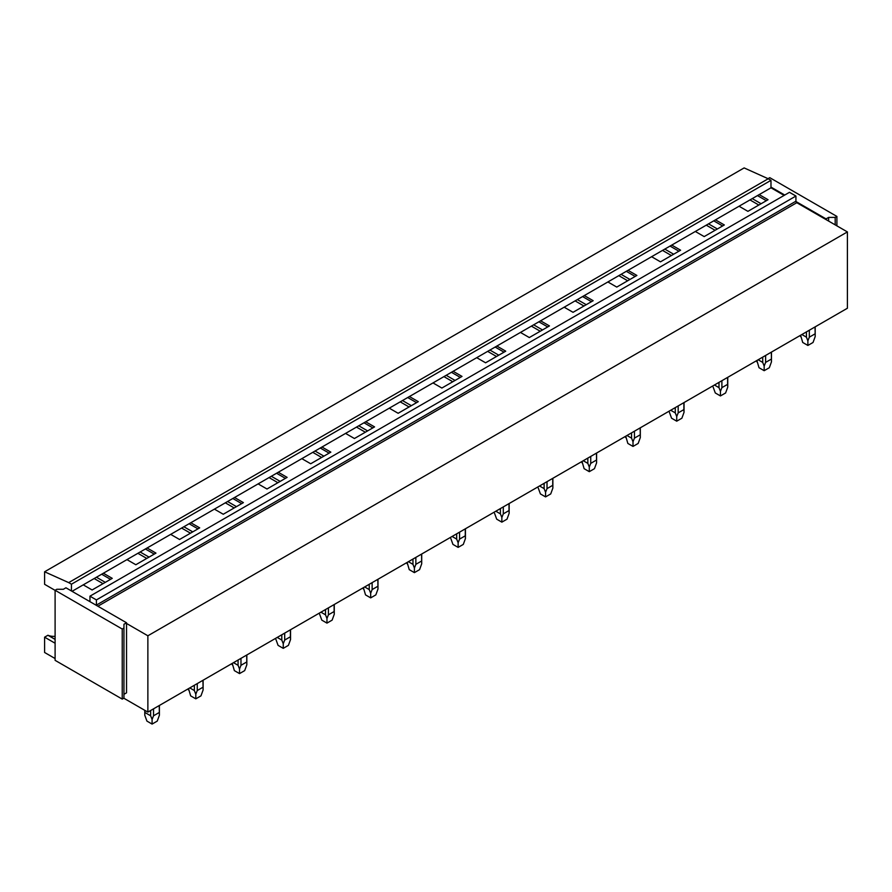 <?xml version="1.0" encoding="UTF-8"?>
<svg xmlns="http://www.w3.org/2000/svg" width="892" height="892" viewBox="0 0 892 892"><rect width="100%" height="100%" fill="white"/><g stroke="black" fill="none" stroke-linecap="round" stroke-linejoin="round"><path stroke-width="1.34" d="M44.6 571.783L68.695 582.621L768.224 178.757L744.129 167.919L44.6 571.783L44.6 584.305L55.103 590.37M768.224 178.757L770.978 180.34L71.449 584.204L68.695 582.621M71.449 584.204L71.449 590.972L65.941 587.783L63.365 589.278L56.82 589.278L55.103 590.27L122.226 629.027L122.226 699.094L55.103 660.336L55.103 590.27M770.978 180.34L770.978 187.799L72.051 591.318M89.958 596.179L96.414 599.915L795.932 196.039L789.476 192.315L89.958 596.179L89.958 601.353A1.215 0.702 60 0 1 89.914 601.632L71.449 590.972M96.414 599.915L96.414 605.077A1.215 0.702 60 0 0 96.448 605.4L89.914 601.632M795.932 196.039L795.932 201.213L96.414 605.077M97.875 606.226L796.79 202.707A1.215 0.702 60 0 1 795.932 201.213M123.955 694.322L126.53 692.828L126.53 623.463L147.871 635.784L147.871 712.106L847.4 308.242L847.4 231.92L147.871 635.784M796.79 202.707L847.4 231.92M55.103 643.243L44.6 637.178L44.6 652.487L55.103 658.541M123.776 698.191L147.871 712.106M759.181 194.601L768.045 199.719L747.909 211.348L739.044 206.23M757.464 195.593L766.328 200.711M752.235 198.615L761.099 203.733M749.971 199.919L758.836 205.037M715.462 219.845L724.326 224.962L704.189 236.592L695.325 231.474M713.745 220.837L722.609 225.955M708.516 223.859L717.38 228.976M706.252 225.163L715.116 230.281M671.743 245.088L680.607 250.206L660.47 261.835L651.606 256.718M670.026 246.08L678.89 251.198M664.796 249.102L673.661 254.22M662.533 250.407L671.397 255.525M628.024 270.332L636.888 275.45L616.751 287.079L607.887 281.961M626.307 271.324L635.171 276.442M621.077 274.335L629.942 279.452M618.814 275.65L627.678 280.768M584.305 295.575L593.169 300.693L573.032 312.312L564.168 307.194M582.587 296.568L591.452 301.686M577.358 299.578L586.222 304.696M575.095 300.883L583.959 306.001M540.585 320.808L549.45 325.926L529.313 337.555L520.449 332.437M538.857 321.811L547.721 326.929M533.639 324.822L542.503 329.94M531.376 326.126L540.24 331.244M496.866 346.051L505.731 351.169L485.594 362.799L476.729 357.681M495.138 347.044L504.002 352.162M489.92 350.065L498.784 355.183M487.656 351.37L496.521 356.488M453.147 371.295L462.011 376.413L441.875 388.042L432.999 382.924M451.419 372.287L460.283 377.405M446.201 375.309L455.065 380.427M443.937 376.614L452.802 381.731M409.428 396.539L418.292 401.656L398.144 413.286L389.28 408.168M407.7 397.531L416.564 402.649M402.482 400.553L411.346 405.67M400.218 401.857L409.082 406.975M365.698 421.782L374.562 426.9L354.425 438.518L345.561 433.4M363.981 422.775L372.845 427.892M358.762 425.785L367.627 430.903M356.499 427.101L365.363 432.219M321.979 447.026L330.843 452.144L310.706 463.762L301.842 458.644M320.261 448.018L329.126 453.136M315.032 451.029L323.896 456.147M312.769 452.333L321.633 457.451M278.259 472.258L287.124 477.376L266.987 489.006L258.123 483.888M276.542 473.251L285.407 478.368M271.313 476.272L280.177 481.39M269.05 477.577L277.914 482.695M234.54 497.502L243.405 502.62L223.268 514.249L214.403 509.131M232.823 498.494L241.687 503.612M227.594 501.516L236.458 506.634M225.33 502.82L234.195 507.938M190.821 522.745L199.685 527.863L179.548 539.493L170.684 534.375M189.104 523.738L197.968 528.856M183.875 526.759L192.739 531.877M181.611 528.064L190.475 533.182M147.102 547.989L155.966 553.107L135.829 564.736L126.965 559.618M145.385 548.981L154.249 554.099M140.155 551.992L149.02 557.11M137.892 553.308L146.756 558.425M94.173 578.54L103.037 583.658M103.383 573.233L112.247 578.351L92.11 589.969L83.246 584.851M770.978 187.799L784.146 195.404M101.655 574.225L110.53 579.343M96.436 577.236L105.301 582.353M44.6 637.178L47.923 635.26A40.162 23.192 120 0 0 55.103 636.331M47.923 635.26L55.103 639.408M836.897 225.854L836.897 216.421L835.18 217.414L828.635 217.414L826.059 218.897L795.976 201.536M768.045 178.679L769.774 177.664L836.897 216.421M826.059 219.599L826.059 218.897M784.748 195.047L770.978 187.097M828.635 221.082L828.635 217.414M835.18 224.862L835.18 217.414M126.53 623.463L126.53 622.772L96.448 605.4M126.53 622.772L123.955 624.255L123.955 628.035L122.226 629.027M122.226 699.094L123.955 698.101L123.955 628.035M815.043 326.918L815.188 336.607L813.047 342.472L807.884 345.449L802.722 342.472L800.615 335.258M801.875 334.522L806.435 337.165L807.884 340.822L809.334 337.165L809.334 330.218M806.435 331.891L806.435 337.165M815.043 333.864L809.334 337.165M807.884 345.449L807.884 340.822M771.324 352.162L771.468 361.851L769.328 367.716L764.165 370.693L759.003 367.716L756.895 360.491M758.155 359.766L762.716 362.408L764.165 366.066L765.615 362.408L765.615 355.462M762.716 357.135L762.716 362.408M771.324 359.108L765.615 362.408M764.165 370.693L764.165 366.066M713.143 387.095L715.284 392.959L720.446 395.937L720.446 391.309L721.896 387.652L721.896 380.706M714.436 385.01L718.997 387.652L720.446 391.309M718.997 382.378L718.997 387.652M727.604 377.405L727.604 384.352L721.896 387.652M727.604 384.352L727.749 387.095L725.609 392.959L720.446 395.937M669.424 412.327L671.564 418.203L676.727 421.18L676.727 416.553L678.176 412.885L678.176 405.938M670.706 410.253L675.277 412.885L676.727 416.553M675.277 407.611L675.277 412.885M683.885 402.649L683.885 409.595L678.176 412.885M683.885 409.595L684.03 412.327L681.889 418.203L676.727 421.18M640.166 427.892L640.311 437.571L638.17 443.435L633.008 446.424L627.845 443.435L625.738 436.221M626.987 435.497L631.558 438.128L633.008 441.785L634.457 438.128L634.457 431.182M631.558 432.854L631.558 438.128M640.166 434.839L634.457 438.128M633.008 446.424L633.008 441.785M596.447 453.125L596.592 462.814L594.451 468.679L589.289 471.667L584.126 468.679L582.019 461.465M583.268 460.74L587.839 463.372L589.289 467.029L590.738 463.372L590.738 456.425M587.839 458.098L587.839 463.372M596.447 460.071L590.738 463.372M589.289 471.667L589.289 467.029M538.266 488.058L540.407 493.923L545.57 496.9L545.57 492.272L547.019 488.615L547.019 481.669M539.548 485.973L544.12 488.615L545.57 492.272M544.12 483.341L544.12 488.615M552.728 478.368L552.728 485.315L547.019 488.615M552.728 485.315L552.873 488.058L550.732 493.923L545.57 496.9M494.547 513.301L496.688 519.166L501.85 522.143L501.85 517.516L503.3 513.859L503.3 506.912M495.829 511.216L500.401 513.859L501.85 517.516M500.401 508.585L500.401 513.859M509.009 503.612L509.009 510.558L503.3 513.859M509.009 510.558L509.154 513.301L507.013 519.166L501.85 522.143M450.828 538.545L452.958 544.41L458.131 547.387L458.131 542.76L459.57 539.102L459.57 532.156M452.11 536.46L456.682 539.102L458.131 542.76M456.682 533.829L456.682 539.102M465.278 528.856L465.278 535.802L459.57 539.102M465.278 535.802L465.434 538.545L463.294 544.41L458.131 547.387M421.559 554.099L421.704 563.777L419.575 569.642L414.401 572.631L409.238 569.642L407.131 562.428M408.391 561.704L412.963 564.335L414.401 568.003L415.85 564.335L415.85 557.389M412.963 559.061L412.963 564.335M421.559 561.046L415.85 564.335M414.401 572.631L414.401 568.003M377.84 579.343L377.985 589.021L375.844 594.886L370.682 597.874L365.519 594.886L363.412 587.672M364.672 586.947L369.232 589.579L370.682 593.236L372.131 589.579L372.131 582.632M369.232 584.305L369.232 589.579M377.84 586.289L372.131 589.579M370.682 597.874L370.682 593.236M319.659 614.265L321.8 620.13L326.963 623.118L326.963 618.479L328.412 614.822L328.412 607.876M320.953 612.191L325.513 614.822L326.963 618.479M325.513 609.548L325.513 614.822M334.121 604.575L334.121 611.522L328.412 614.822M334.121 611.522L334.266 614.265L332.125 620.13L326.963 623.118M275.94 639.508L278.081 645.373L283.243 648.35L283.243 643.723L284.693 640.066L284.693 633.119M277.234 637.423L281.794 640.066L283.243 643.723M281.794 634.792L281.794 640.066M290.402 629.819L290.402 636.765L284.693 640.066M290.402 636.765L290.547 639.508L288.406 645.373L283.243 648.35M246.683 655.062L246.828 664.752L244.687 670.617L239.524 673.594L234.362 670.617L232.255 663.392M233.514 662.667L238.075 665.309L239.524 668.967L240.974 665.309L240.974 658.363M238.075 660.035L238.075 665.309M246.683 662.009L240.974 665.309M239.524 673.594L239.524 668.967M202.963 680.306L203.108 689.995L200.968 695.86L195.805 698.837L190.643 695.86L188.535 688.635M189.784 687.91L194.356 690.542L195.805 694.21L197.255 690.542L197.255 683.595M194.356 685.279L194.356 690.542M202.963 687.253L197.255 690.542M195.805 698.837L195.805 694.21M159.244 705.55L159.389 715.228L157.248 721.093L152.086 724.081L146.924 721.093L144.783 715.228L144.928 710.411M144.928 712.496L150.636 715.785L152.086 719.443L153.535 715.785L153.535 708.839M150.636 710.511L150.636 715.785M159.244 712.496L153.535 715.785M152.086 724.081L152.086 719.443M800.581 336.607L800.581 335.269M815.188 336.607L815.188 326.84M756.862 361.851L756.862 360.513M771.468 361.851L771.468 352.084M727.749 387.095L727.749 377.316M684.03 412.327L684.03 402.56M625.705 437.571L625.705 436.233M640.311 437.571L640.311 427.803M581.985 462.814L581.985 461.476M596.592 462.814L596.592 453.047M552.873 488.058L552.873 478.29M509.154 513.301L509.154 503.534M465.434 538.545L465.434 528.766M407.109 563.777L407.109 562.439M421.704 563.777L421.704 554.01M363.378 589.021L363.378 587.683M377.985 589.021L377.985 579.254M334.266 614.265L334.266 604.497M290.547 639.508L290.547 629.741M232.221 664.752L232.221 663.414M246.828 664.752L246.828 654.984M188.502 689.995L188.502 688.657M203.108 689.995L203.108 680.217M144.783 715.228L144.783 710.322M159.389 715.228L159.389 705.461"/></g></svg>
